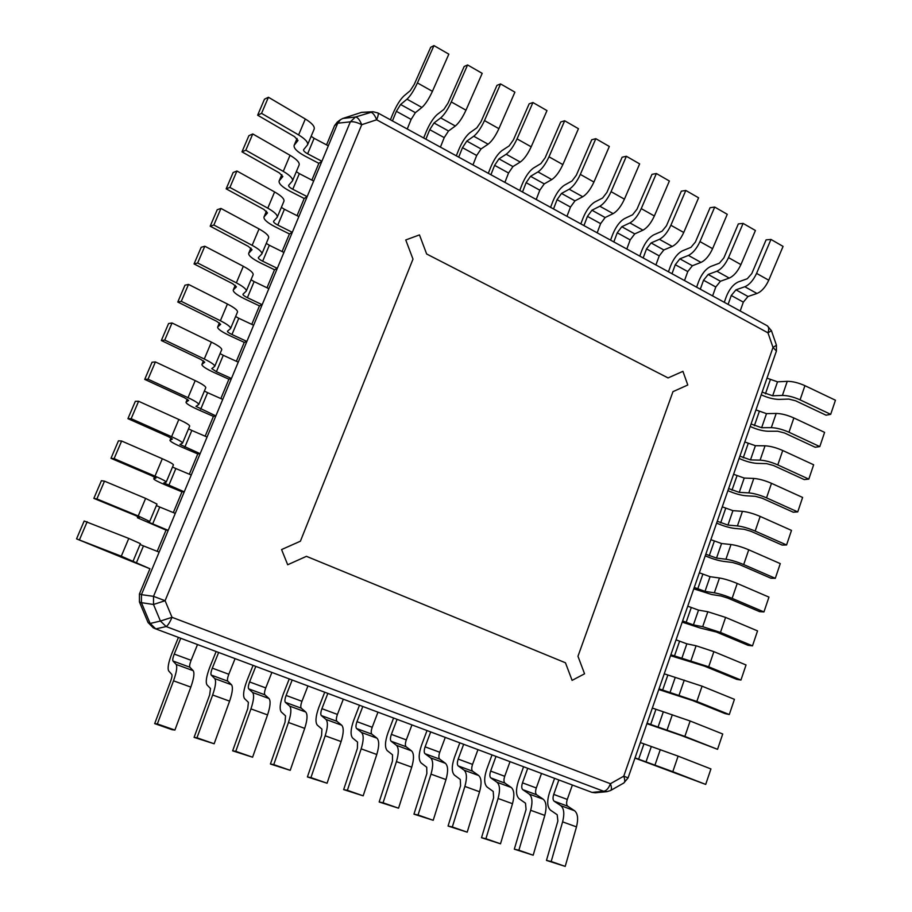 <?xml version="1.0" encoding="UTF-8"?>
<svg xmlns="http://www.w3.org/2000/svg" width="912" height="912" viewBox="0 0 912 912"><rect width="100%" height="100%" fill="white"/><g stroke="black" fill="none" stroke-linecap="round" stroke-linejoin="round"><path stroke-width="1.37" d="M150.092 623.386L141.417 602.661L153.501 604.485L153.524 596.345L165.095 600.712L153.501 604.485L160.421 621.038L172.015 617.31C169.78 622.497 167.819 625.575 166.144 626.555L603.664 791.263L607.039 791.65L595.331 792.79L591.991 792.38L155.781 628.904L150.092 623.386L148.04 622.508L153.25 627.809L155.348 628.733M141.451 602.752L139.445 602L148.04 622.508M139.445 602L139.433 593.963L149.944 568.757L120.863 557.015L121.171 556.48M141.417 602.661L141.44 594.658L337.702 123.291L334.59 125.582L326.542 144.883M628.083 777.868L623.831 782.986C625.073 782.097 625.051 779.828 623.762 776.169L628.083 777.868L776.408 351.063L773.011 347.438L776.431 345.215L771.427 330.668L767.972 332.834C769.124 329.209 768.884 326.861 767.254 325.789L377.899 112.963C378.64 113.578 378.229 115.858 376.667 119.791C374.672 114.878 372.575 112.336 370.397 112.142L361.631 112.336L342.809 118.457L340.552 119.632L337.702 123.291M157.195 551.338L166.041 530.111L137.393 517.754L137.963 516.58M173.337 512.59L181.99 491.842L166.622 485.469C158.38 481.992 154.094 479.792 153.763 478.868L154.595 477.079M189.331 474.217L197.779 453.937L182.548 447.439C174.397 443.882 170.191 441.522 169.963 440.371L171.057 437.965M205.166 436.21L213.419 416.396L198.337 409.773C190.255 406.136 186.139 403.628 186.014 402.249L187.359 399.239M220.852 398.567L228.912 379.21L213.955 372.472C205.964 368.744 201.94 366.088 201.905 364.492L203.49 360.89M236.379 361.289L244.256 342.376L229.436 335.525C221.513 331.717 217.58 328.913 217.637 327.1L219.473 322.916M251.769 324.364L259.453 305.896L244.769 298.919C236.926 295.043 233.084 292.091 233.233 290.062L235.296 285.319M266.999 287.782L274.512 269.758L259.954 262.667C252.191 258.712 248.429 255.622 248.668 253.376L250.971 248.075M282.093 251.552L289.435 233.951L275.002 226.746C267.319 222.722 263.636 219.484 263.967 217.045L266.498 211.196M297.05 215.665L304.209 198.474L289.913 191.167C282.298 187.074 278.696 183.7 279.106 181.055L281.865 174.682M311.87 180.109L318.858 163.339L304.676 155.918C297.13 151.745 293.618 148.246 294.12 145.407L297.095 138.499M340.552 119.632L337.372 121.98L334.59 125.582M361.631 112.336L373.054 111.731L355.475 117.01C357.618 117.215 359.704 119.78 361.722 124.705C357.014 122.311 353.218 121.353 350.333 121.832L337.736 123.211M426.656 254.003L668.074 377.933L682.928 371.332L668.074 377.933L426.656 254.003L419.474 234.908L426.656 254.003M405.749 239.959L419.474 234.908L405.749 239.959L412.988 259.122L405.749 239.959M300.401 541.204L412.988 259.122L300.401 541.204L281.58 549.571L287.69 564.756L306.443 556.331L565.451 662.785L306.443 556.331L287.69 564.756L281.58 549.571L300.401 541.204M572.098 680.375L565.451 662.785L572.098 680.375L584.569 673.808L572.098 680.375M577.969 656.287L584.569 673.808L577.969 656.287L672.965 391.658L687.785 385.001L682.928 371.332L687.785 385.001L672.965 391.658L577.969 656.287M592.059 792.403L603.664 791.263C606.366 790.852 608.623 788.344 610.424 783.716C611.735 787.387 611.781 789.655 610.561 790.522L623.831 782.986M392.434 120.908L396.367 111.31L400.596 104.492L406.991 99.169C410.4 95.999 413.888 90.584 417.434 82.924L432.413 91.337C428.879 98.963 425.38 104.344 421.903 107.456L415.382 112.666L411.13 119.426L407.242 129.002M390.416 119.803L392.947 113.624C396.469 105.496 400.094 99.636 403.822 96.045L410.252 90.653L414.265 84.383L430.692 47.299L433.952 45.6L417.434 82.924M433.952 45.6L448.841 54.161L432.413 91.337M425.893 139.194L429.746 129.664L434.021 122.96L440.701 117.887C444.247 114.844 447.781 109.531 451.292 101.939L465.975 110.192C462.475 117.739 458.93 123.017 455.327 126.004L448.522 130.986L444.224 137.621L440.416 147.128M423.681 137.986L426.155 131.852C429.62 123.793 433.291 118.024 437.167 114.57L443.87 109.417L447.94 103.273L464.162 66.508L467.594 64.946L451.292 101.939M467.594 64.946L482.197 73.348L465.975 110.192M458.713 157.138L462.487 147.664L466.807 141.086L473.75 136.241C477.432 133.312 481.012 128.102 484.489 120.589L498.898 128.672C495.433 136.15 491.83 141.326 488.102 144.199L481.034 148.952L476.691 155.485L472.952 164.924M456.296 155.815L458.736 149.728C462.145 141.736 465.861 136.07 469.874 132.742L476.839 127.817L480.966 121.786L496.972 85.352L500.585 83.927L484.489 120.589M500.585 83.927L514.904 92.158L498.898 128.672M490.907 174.739L494.612 165.334L498.978 158.859L506.183 154.242C509.979 151.438 513.604 146.308 517.047 138.875L531.183 146.809C527.74 154.208 524.104 159.292 520.25 162.051L512.943 166.577L508.554 173.006L504.883 182.377M488.319 173.314L490.69 167.272C494.053 159.338 497.815 153.775 501.965 150.571L509.181 145.874L513.365 139.946L529.165 103.831L532.939 102.532L517.047 138.875M532.939 102.532L546.983 110.603L531.183 146.809M522.508 191.999L526.121 182.674L530.545 176.312L537.989 171.901C541.91 169.21 545.57 164.171 548.99 156.807L562.852 164.593C559.444 171.923 555.761 176.917 551.794 179.573L544.247 183.882L539.813 190.198L536.222 199.5M519.737 190.494L522.063 184.486C525.38 176.62 529.177 171.148 533.452 168.059L540.907 163.579L545.148 157.765L560.743 121.957L564.676 120.783L548.99 156.807M564.676 120.783L578.447 128.706L562.852 164.593M553.516 208.951L557.061 199.682L561.518 193.424L569.202 189.229C573.238 186.641 576.943 181.705 580.328 174.409L593.929 182.047C590.554 189.308 586.826 194.21 582.757 196.753L574.97 200.857L570.49 207.07L566.968 216.315M550.574 207.343L552.854 201.381C556.126 193.583 559.957 188.191 564.346 185.227L572.041 180.964L576.327 175.241L591.728 139.753L595.821 138.692L580.328 174.409M595.821 138.692L609.33 146.467L593.929 182.047M583.954 225.595L587.431 216.383L591.934 210.227L599.834 206.237C603.972 203.752 607.723 198.896 611.074 191.668L624.424 199.169C621.083 206.363 617.321 211.185 613.138 213.625L605.135 217.523L600.62 223.634L597.166 232.811M580.841 223.896L583.087 217.979C586.313 210.227 590.178 204.938 594.681 202.088L602.604 198.018L606.925 192.398L622.144 157.206L626.373 156.271L611.074 191.668M626.373 156.271L639.643 163.898L624.424 199.169M613.833 241.919L617.253 232.788L621.79 226.735L629.907 222.927C634.148 220.556 637.933 215.779 641.25 208.62L654.36 215.984C651.043 223.109 647.246 227.84 642.96 230.177L634.752 233.894L630.192 239.902L626.806 249.022M610.573 240.141L612.773 234.259C615.942 226.586 619.841 221.377 624.469 218.629L632.597 214.765L636.964 209.236L651.989 174.352L656.366 173.519L641.25 208.62M656.366 173.519L669.385 181.009L654.36 215.984M643.177 257.959L646.528 248.885L651.1 242.934L659.422 239.32C663.765 237.04 667.584 232.355 670.879 225.253L683.738 232.48C680.455 239.548 676.624 244.199 672.247 246.434L663.833 249.968L659.239 255.884L655.922 264.925M639.768 256.101L641.923 250.264C645.058 242.638 648.979 237.508 653.71 234.874L662.044 231.203L666.455 225.777L681.298 191.178L685.801 190.46L670.879 225.253M685.801 190.46L698.592 197.801L683.738 232.48M671.996 273.714L675.279 264.708L679.885 258.837L688.412 255.417C692.846 253.228 696.7 248.623 699.96 241.589L712.591 248.68C709.342 255.679 705.478 260.251 700.997 262.405L692.39 265.745L687.773 271.571L684.513 280.554M668.439 271.776L670.559 265.973C673.649 258.415 677.605 253.365 682.427 250.834L690.965 247.334L695.411 242.011L710.072 207.697L714.712 207.081L699.96 241.589M714.712 207.081L727.263 214.297L712.591 248.68M700.302 289.184L703.528 280.235L708.168 274.466L716.878 271.217C721.403 269.12 725.279 264.594 728.517 257.629L740.92 264.594C737.694 271.525 733.807 276.028 729.235 278.08L720.446 281.249L715.795 286.984L712.603 295.91M696.608 287.166L698.683 281.409C701.727 273.908 705.717 268.937 710.642 266.509L719.363 263.192L723.843 257.948L738.332 223.919L743.098 223.406L728.517 257.629M743.098 223.406L755.421 230.497L740.92 264.594M728.107 304.391L731.276 295.499L735.95 289.822L744.842 286.744C749.447 284.738 753.358 280.28 756.572 273.383L768.748 280.223C765.556 287.098 761.634 291.521 756.983 293.482L748.011 296.491L743.337 302.134L740.191 310.992M724.288 302.294L726.328 296.582C729.326 289.127 733.339 284.236 738.355 281.911L747.259 278.764L751.773 273.611L766.091 239.856L770.971 239.434L756.572 273.383M770.971 239.434L783.077 246.4L768.748 280.223M640.349 742.585L678.118 756.128L672.794 771.677L635.037 757.872M634.957 758.089L705.694 784.411L710.927 768.941L678.118 756.128M705.694 784.411L672.794 771.677M652.354 708.054L690.145 721.004L684.866 736.417L647.087 723.205M646.927 723.672L680.876 735.357L717.55 749.322L722.726 733.989L690.145 721.004M717.55 749.322L684.866 736.417M664.255 673.808L702.069 686.177L696.836 701.465L659.023 688.834M658.783 689.54L692.789 700.61L725.086 713.617L729.292 714.541L734.434 699.333L702.069 686.177M729.292 714.541L696.836 701.465M676.054 639.848L686.85 643.826L696.095 645.776L713.879 651.647L708.692 666.797L670.867 654.759M670.548 655.694L704.6 666.17L736.679 679.337L740.943 680.056L746.039 664.973L713.879 651.647M740.943 680.056L708.692 666.797M687.751 606.184L698.524 610.117L707.826 611.747L725.599 617.413L720.457 632.438L702.685 626.681L693.405 624.914L682.609 620.958M682.21 622.132L700.154 628.003L716.308 632.005L748.182 645.354L752.491 645.856L757.541 630.899L725.599 617.413M752.491 645.856L720.457 632.438M699.356 572.793L710.083 576.692L719.465 578.003C724.573 578.846 730.489 580.67 737.227 583.463L732.119 598.363C725.371 595.582 719.454 593.723 714.358 592.811L705.01 591.364L694.26 587.453M693.77 588.844L711.702 594.521L721.084 596.003L727.924 598.147L759.582 611.644L763.948 611.941L768.953 597.109L737.227 583.463M763.948 611.941L732.119 598.363M710.858 539.676L721.563 543.529L731.002 544.532C736.144 545.228 742.06 546.983 748.741 549.799L743.69 564.574C736.976 561.769 731.059 559.991 725.941 559.227L716.524 558.087L705.808 554.211M705.25 555.841C711.941 558.691 717.904 560.527 723.148 561.325L732.61 562.499L739.438 564.562L770.891 578.219L775.303 578.322L780.273 563.616L748.741 549.799M775.303 578.322L743.69 564.574M722.27 506.844L732.929 510.652L742.448 511.347C747.612 511.906 753.517 513.593 760.175 516.42L755.159 531.08C748.49 528.253 742.573 526.532 737.42 525.916L727.936 525.084L717.265 521.254M716.627 523.1C723.273 525.985 729.235 527.752 734.513 528.413L744.032 529.268L750.85 531.251L782.108 545.068L786.566 544.977L791.491 530.396L760.175 516.42M786.566 544.977L755.159 531.08M733.59 474.274L744.215 478.048L753.791 478.447C758.989 478.846 764.883 480.476 771.495 483.326L766.525 497.861C759.901 495.011 753.996 493.358 748.809 492.89L739.267 492.366L728.62 488.57M727.901 490.633C734.513 493.54 740.476 495.25 745.777 495.752L755.353 496.31L762.181 498.226L793.235 512.202L797.738 511.906L802.617 497.45L771.495 483.326M797.738 511.906L766.525 497.861M744.819 441.978L755.41 445.706L765.043 445.808C770.264 446.071 776.158 447.632 782.735 450.505L777.799 464.915C771.21 462.053 765.316 460.457 760.106 460.138L750.496 459.899L739.883 456.16M739.096 458.428C745.674 461.369 751.625 463.011 756.949 463.376L766.593 463.638L773.41 465.473L804.259 479.598L808.807 479.119L813.652 464.778L782.735 450.505M808.807 479.119L777.799 464.915M755.945 409.933L766.502 413.638L776.203 413.444C781.447 413.558 787.341 415.063 793.873 417.958L788.983 432.242C782.428 429.358 776.534 427.831 771.301 427.648L761.634 427.717L751.066 424M750.2 426.485C756.732 429.449 762.671 431.034 768.029 431.251L777.731 431.228L784.537 432.995L815.203 447.256L819.797 446.595L824.596 432.368L793.873 417.958M819.797 446.595L788.983 432.242M766.992 378.161L777.514 381.82L787.261 381.341C792.539 381.319 798.433 382.766 804.931 385.673L800.075 399.844C793.565 396.937 787.672 395.477 782.405 395.432L772.681 395.785L762.147 392.114M761.212 394.805C767.699 397.792 773.638 399.319 779.019 399.399L788.789 399.08L795.583 400.778L826.044 415.188L830.684 414.344L835.449 400.231L804.931 385.673M830.684 414.344L800.075 399.844M567.743 806.208L574.583 810.734C577.82 813.515 578.447 818.908 576.487 826.888L562.613 821.86C564.619 813.857 564.038 808.465 560.857 805.684L554.131 801.192C552.832 799.972 552.695 797.715 553.721 794.409L558.862 779.965L572.383 785.027L567.287 799.425C566.261 802.72 566.42 804.977 567.743 806.208L554.131 801.192M554.576 778.358L549.503 792.608C546.835 801.101 547.177 806.949 550.506 810.164L557.198 814.747L557.87 821.005L546.47 860.404L565.212 866.4L576.487 826.888M546.47 860.404L551.19 861.498L562.613 821.86M565.212 866.4L551.19 861.498M536.632 794.762L543.221 799.208C546.322 801.967 546.847 807.371 544.806 815.408L530.67 810.278C532.756 802.218 532.277 796.814 529.222 794.078L522.758 789.655C521.516 788.447 521.425 786.178 522.485 782.849L527.729 768.292L541.5 773.456L536.302 787.968C535.253 791.285 535.367 793.554 536.632 794.762L522.758 789.655M523.591 766.741L518.404 781.105C515.679 789.667 515.907 795.526 519.088 798.707L525.517 803.221L526.064 809.48L514.311 849.175L533.178 855.205L544.806 815.408M514.311 849.175L518.882 850.212L530.67 810.278M533.178 855.205L518.882 850.212M504.929 783.1L511.244 787.478C514.22 790.191 514.642 795.606 512.498 803.7L498.089 798.479C500.266 790.351 499.89 784.947 496.983 782.234L490.793 777.902C489.607 776.705 489.562 774.436 490.645 771.085L495.991 756.401L510.025 761.668L504.724 776.283C503.652 779.635 503.72 781.903 504.929 783.1L490.793 777.902M492.013 754.908L486.723 769.386C483.919 778.004 484.033 783.887 487.065 787.022L493.232 791.456L493.631 797.738L481.513 837.718L500.506 843.805L512.498 803.7M481.513 837.718L485.925 838.709L498.089 798.479M500.506 843.805L485.925 838.709M472.621 771.221L478.663 775.508C481.49 778.187 481.787 783.613 479.575 791.764L464.881 786.429C467.138 778.255 466.887 772.84 464.117 770.173L458.212 765.92C457.083 764.735 457.083 762.455 458.189 759.08L463.661 744.283L477.956 749.641L472.553 764.393C471.447 767.756 471.47 770.036 472.621 771.221L458.212 765.92M459.83 742.847L454.427 757.439C451.554 766.126 451.554 772.019 454.427 775.12L460.298 779.475L460.571 785.756L448.066 826.044L467.195 832.166L479.575 791.764M448.066 826.044L452.329 826.967L464.881 786.429M467.195 832.166L452.329 826.967M439.687 759.103L445.432 763.31C448.111 765.955 448.294 771.381 445.991 779.589L431 774.151C433.348 765.92 433.211 760.494 430.601 757.861L424.992 753.7C423.932 752.537 423.966 750.257 425.117 746.848L430.692 731.937L445.273 737.398L439.744 752.263C438.615 755.649 438.592 757.929 439.687 759.103L424.992 753.7M427.021 730.558L421.515 745.275C418.562 754.019 418.437 759.924 421.15 762.979L426.725 767.254L426.862 773.547L413.957 814.142L433.211 820.298L445.991 779.589M413.957 814.142L418.049 814.997L431 774.151M433.211 820.298L418.049 814.997M406.102 746.746L411.54 750.861C414.071 753.472 414.128 758.898 411.734 767.163L396.435 761.623C398.875 753.335 398.875 747.897 396.424 745.309L391.111 741.239C390.119 740.088 390.211 737.808 391.385 734.377L397.085 719.34L411.95 724.903L406.307 739.894C405.145 743.314 405.076 745.594 406.102 746.746L391.111 741.239M393.585 718.029L387.965 732.86C384.932 741.673 384.682 747.589 387.212 750.61L392.479 754.783L392.468 761.087L379.164 801.99L398.544 808.192L411.734 767.163M379.164 801.99L383.074 802.788L396.435 761.623M398.544 808.192L383.074 802.788M371.845 734.149L376.975 738.173C379.335 740.738 379.267 746.176 376.781 754.498L361.175 748.843C363.706 740.498 363.831 735.049 361.551 732.507L356.569 728.528C355.646 727.4 355.783 725.108 356.991 721.654L362.805 706.492L377.967 712.169L372.21 727.286C371.013 730.729 370.899 733.02 371.845 734.149L356.569 728.528M359.488 705.25L353.753 720.206C350.63 729.087 350.254 735.015 352.602 737.99L357.55 742.072L357.39 748.387L343.653 789.598L363.17 795.834L376.781 754.498M343.653 789.598L347.381 790.316L361.175 748.843M363.17 795.834L347.381 790.316M336.916 721.301L341.715 725.222C343.904 727.742 343.699 733.191 341.111 741.57L325.185 735.79C327.818 727.388 328.081 721.939 325.972 719.443L321.32 715.567C320.465 714.461 320.671 712.169 321.913 708.681L327.841 693.394L343.311 699.185L337.429 714.427C336.209 717.892 336.026 720.184 336.916 721.301L321.32 715.567M324.718 692.219L318.858 707.302C315.655 716.251 315.13 722.19 317.296 725.108L321.913 729.087L321.594 735.414L307.412 776.944L327.077 783.226L341.111 741.57M307.412 776.944L310.946 777.594L325.185 735.79M327.077 783.226L310.946 777.594M301.268 708.191L305.725 712.01C307.743 714.472 307.401 719.933 304.711 728.369L288.454 722.475C291.19 714.016 291.589 708.556 289.663 706.105L285.365 702.343C284.59 701.248 284.84 698.957 286.117 695.446L292.182 680.021L307.96 685.938L301.952 701.305C300.686 704.794 300.47 707.096 301.268 708.191L285.365 702.343M289.252 678.927L283.267 694.135C279.973 703.152 279.311 709.103 281.284 711.976L285.536 715.852L285.046 722.179L270.419 764.028L290.221 770.355L304.711 728.369M270.419 764.028L273.76 764.598L288.454 722.475M290.221 770.355L273.76 764.598M264.902 694.819L268.994 698.524C270.83 700.94 270.34 706.401 267.547 714.905L250.948 708.886C253.787 700.359 254.345 694.898 252.601 692.493L248.668 688.845C247.973 687.773 248.281 685.471 249.592 681.937L255.793 666.387L271.89 672.418L265.757 687.91C264.457 691.444 264.172 693.736 264.902 694.819L248.668 688.845M253.069 665.361L246.947 680.694C243.561 689.791 242.752 695.742 244.519 698.569L248.406 702.331L247.745 708.67L232.651 750.838L252.59 757.211L267.547 714.905M232.651 750.838L235.775 751.34L250.948 708.886M252.59 757.211L235.775 751.34M227.783 681.161L231.5 684.752C233.141 687.124 232.503 692.584 229.596 701.146L212.644 695.001C215.608 686.417 216.304 680.945 214.753 678.608L211.208 675.062C210.592 674.025 210.968 671.722 212.314 668.154L218.652 652.468L235.091 658.624L228.809 674.253C227.476 677.81 227.134 680.113 227.783 681.161L211.208 675.062M216.133 651.521L209.885 666.991C206.408 676.145 205.439 682.119 206.99 684.878L210.501 688.526L209.669 694.876L194.085 737.375L214.149 743.782L229.596 701.146M194.085 737.375L196.981 737.785L212.644 695.001M214.149 743.782L196.981 737.785M189.89 667.231L193.219 670.696C194.655 673.01 193.857 678.471 190.836 687.101L173.519 680.819C176.597 672.167 177.464 666.706 176.119 664.415L172.972 661.006C172.448 659.98 172.87 657.677 174.26 654.075L180.736 638.263L197.516 644.545L191.11 660.311C189.73 663.89 189.331 666.193 189.89 667.231L172.972 661.006M178.444 637.397L172.06 653.003C168.481 662.226 167.352 668.2 168.686 670.913L171.787 674.435C172.288 675.347 171.958 677.456 170.772 680.785L154.687 723.615L172.117 729.714L174.899 730.067L190.836 687.101M154.687 723.615L157.354 723.946L173.519 680.819M174.899 730.067L157.354 723.946M318.858 163.339L321.879 161.276L307.629 153.797C304.722 152.19 303.365 150.833 303.559 149.75L307.595 144.791C308.222 142.249 305.224 138.966 298.612 134.919L305.315 118.993C311.893 123.074 314.857 126.426 314.195 129.037L307.595 144.791M298.612 134.919L261.55 113.362L257.64 115.208L294.519 136.618L298.007 140.437L294.348 145.019M307.629 153.797L314.116 138.305L328.32 145.817L321.879 161.276M314.116 138.305L311.163 136.276M257.64 115.208L264.48 99.203L268.424 97.253L305.315 118.993M261.55 113.362L268.424 97.253M304.209 198.474L307.162 196.627L292.786 189.263C289.845 187.678 288.454 186.379 288.625 185.364L292.49 180.838C293.037 178.478 289.959 175.321 283.267 171.365L290.039 155.291C296.696 159.281 299.729 162.496 299.147 164.935L292.49 180.838M283.267 171.365L245.818 150.218L241.976 151.848L279.254 172.847L282.834 176.518L279.334 180.701M292.786 189.263L299.33 173.622L313.66 181.032L307.162 196.627M299.33 173.622L296.332 171.65M241.976 151.848L248.885 135.683L252.761 133.95L290.039 155.291M245.818 150.218L252.761 133.95M289.435 233.951L292.307 232.321L277.795 225.07C274.831 223.508 273.406 222.254 273.543 221.32L277.237 217.227C277.704 215.05 274.546 212.029 267.786 208.164L274.615 191.93C281.352 195.841 284.464 198.919 283.963 201.176L277.237 217.227M267.786 208.164L229.915 187.439L226.165 188.841L263.842 209.418L267.512 212.929L264.172 216.725M277.795 225.07L284.407 209.27L298.862 216.577L292.307 232.321M284.407 209.27L281.375 207.355M226.165 188.841L233.141 172.516L236.926 171.011L274.615 191.93M229.915 187.439L236.926 171.011M274.512 269.758L277.305 268.345L262.667 261.208C259.669 259.669 258.221 258.484 258.324 257.617L261.835 253.969C262.223 251.986 258.985 249.101 252.145 245.328L259.042 228.935C265.848 232.754 269.051 235.695 268.63 237.758L261.835 253.969M252.145 245.328L213.864 225.025L210.193 226.199L248.281 246.354L252.043 249.706L248.862 253.091M262.667 261.208L269.336 245.26L283.917 252.453L277.305 268.345M269.336 245.26L266.27 243.39M210.193 226.199L217.238 209.714L220.955 208.438L259.042 228.935M213.864 225.025L220.955 208.438M259.453 305.896L262.166 304.711L247.391 297.688C244.37 296.183 242.888 295.043 242.945 294.268L246.274 291.065C246.582 289.275 243.276 286.539 236.345 282.845L243.322 266.293C250.207 270.02 253.479 272.825 253.137 274.706L246.274 291.065M236.345 282.845L197.653 262.987L194.062 263.933L232.571 283.655L236.425 286.835L233.415 289.811M247.391 297.688L254.129 281.591L268.846 288.671L262.166 304.711M254.129 281.591L251.017 279.779M194.062 263.933L201.187 247.277L204.812 246.24L243.322 266.293M197.653 262.987L204.812 246.24M244.256 342.376L246.878 341.43L231.979 334.522C228.912 333.051 227.396 331.968 227.43 331.273L230.576 328.525C230.804 326.929 227.407 324.33 220.396 320.739L227.43 304.027C234.407 307.652 237.758 310.319 237.508 312.007L230.576 328.525M220.396 320.739L181.283 301.336L177.783 302.032L216.703 321.309L220.658 324.33L217.808 326.872M231.979 334.522L238.773 318.265L253.616 325.231L246.878 341.43M238.773 318.265L235.615 316.51M177.783 302.032L184.965 285.217L188.51 284.419L227.43 304.027M181.283 301.336L188.51 284.419M228.912 379.21L231.443 378.491L216.406 371.708L211.766 368.63L214.719 366.362C214.856 364.96 211.379 362.509 204.288 359.009L211.402 342.125C218.447 345.671 221.89 348.179 221.719 349.672L214.719 366.362M204.288 359.009L164.741 340.062L161.333 340.518L200.674 359.339L204.733 362.189L202.054 364.298M216.406 371.708L223.269 355.304L238.249 362.144L231.443 378.491M223.269 355.304L220.077 353.594M161.333 340.518L168.583 323.532L172.037 322.973L211.402 342.125M164.741 340.062L172.037 322.973M213.419 416.396L215.859 415.918L195.943 406.353L198.713 404.552C198.759 403.355 195.202 401.063 188.02 397.666L195.202 380.612C202.339 384.055 205.861 386.414 205.77 387.703L198.713 404.552M188.02 397.666L148.04 379.187L144.712 379.392L184.498 397.746L188.647 400.425L186.151 402.089M200.686 409.249L207.617 392.684L222.733 399.41L215.859 415.918M207.617 392.684L204.379 391.043M144.712 379.392L152.042 362.235L155.405 361.927L195.202 380.612M148.04 379.187L155.405 361.927M197.779 453.937L200.127 453.697L179.96 444.44L182.537 443.129C182.503 442.138 178.855 439.994 171.593 436.7L178.843 419.474C186.059 422.815 189.673 425.026 189.673 426.109L182.537 443.129M171.593 436.7L131.157 418.699L127.931 418.654L168.15 436.54L172.402 439.037L170.088 440.257M184.817 447.165L191.816 430.441L207.07 437.03L200.127 453.697M191.816 430.441L188.533 428.845M127.931 418.654L135.329 401.326L138.601 401.269L178.843 419.474M131.157 418.699L138.601 401.269M181.99 491.842L184.247 491.853L163.829 482.904L166.212 482.095C166.075 481.319 162.336 479.324 154.994 476.132L162.313 458.736C169.621 461.974 173.326 464.026 173.417 464.903L166.212 482.095M154.994 476.132L114.114 458.622L110.979 458.314L151.643 475.711L155.998 478.025L153.866 478.789M168.788 485.446L175.856 468.551L191.258 475.027L184.247 491.853M175.856 468.551L172.528 467.024M110.979 458.314L118.457 440.815L121.638 441.009L162.313 458.736M114.114 458.622L121.638 441.009M166.041 530.111L168.207 530.374L147.539 521.744L149.716 521.447L138.236 515.964L145.624 498.385L156.989 504.085L149.716 521.447M138.236 515.964L96.889 498.955L93.845 498.385L134.965 515.291L139.433 517.412L137.484 517.708M152.612 524.092L159.748 507.038L175.286 513.388L168.207 530.374M159.748 507.038L156.374 505.579M93.845 498.385L101.403 480.704L104.492 481.16L145.624 498.385M96.889 498.955L104.492 481.16M149.944 568.757L121.296 556.195L128.774 538.445L140.414 543.655L133.061 561.188M121.296 556.195L76.551 538.867L120.943 557.015M136.264 563.137L143.469 545.912L159.155 552.113L152.008 569.282M143.469 545.912L140.049 544.51M76.551 538.867L84.178 521.003L128.774 538.445M79.492 539.71L87.164 521.721M150.138 623.477L160.421 621.038L166.144 626.555L155.781 628.904M141.485 594.567L139.479 593.872M342.809 118.457L355.475 117.01L350.333 121.832L153.524 596.345L141.44 594.658M767.972 332.834L376.667 119.791L361.722 124.705L165.095 600.712L172.015 617.31L610.424 783.716L623.762 776.169L773.011 347.438L767.972 332.834M400.596 104.492L415.382 112.666M406.991 99.169L421.903 107.456M396.367 111.31L411.13 119.426M434.021 122.96L448.522 130.986M440.701 117.887L455.327 126.004M429.746 129.664L444.224 137.621M466.807 141.086L481.034 148.952M473.75 136.241L488.102 144.199M462.487 147.664L476.691 155.485M498.978 158.859L512.943 166.577M506.183 154.242L520.25 162.051M494.612 165.334L508.554 173.006M530.545 176.312L544.247 183.882M537.989 171.901L551.794 179.573M526.121 182.674L539.813 190.198M561.518 193.424L574.97 200.857M569.202 189.229L582.757 196.753M557.061 199.682L570.49 207.07M591.934 210.227L605.135 217.523M599.834 206.237L613.138 213.625M587.431 216.383L600.62 223.634M621.79 226.735L634.752 233.894M629.907 222.927L642.96 230.177M617.253 232.788L630.192 239.902M651.1 242.934L663.833 249.968M659.422 239.32L672.247 246.434M646.528 248.885L659.239 255.884M679.885 258.837L692.39 265.745M688.412 255.417L700.997 262.405M675.279 264.708L687.773 271.571M708.168 274.466L720.446 281.249M716.878 271.217L729.235 278.08M703.528 280.235L715.795 286.984M735.95 289.822L748.011 296.491M744.842 286.744L756.983 293.482M731.276 295.499L743.337 302.134M651.271 746.689L645.97 761.999M660.288 749.63L654.964 765.088M643.918 743.998L638.617 759.274M663.229 712.112L657.974 727.286M672.326 714.723L667.048 730.045M655.888 709.49L650.632 724.641M675.097 677.833L669.887 692.881M684.262 680.101L679.03 695.297M667.766 675.279L662.545 690.304M686.85 643.826L681.697 658.749M696.095 645.776L690.908 660.847M679.531 641.364L674.367 656.252M698.524 610.117L693.405 624.914M707.826 611.747L702.685 626.681M691.205 607.723L686.086 622.486M710.083 576.692L705.01 591.364M719.465 578.003L714.358 592.811M702.787 574.355L697.703 589.004M721.563 543.529L716.524 558.087M731.002 544.532L725.941 559.227M714.267 541.272L709.228 555.796M732.929 510.652L727.936 525.084M742.448 511.347L737.42 525.916M725.644 508.463L720.651 522.872M744.215 478.048L739.267 492.366M753.791 478.447L748.809 492.89M736.942 475.927L731.983 490.211M755.41 445.706L750.496 459.899M765.043 445.808L760.106 460.138M748.136 443.654L743.223 457.824M766.502 413.638L761.634 427.717M776.203 413.444L771.301 427.648M759.251 411.643L754.372 425.699M777.514 381.82L772.681 395.785M787.261 381.341L782.405 395.432M770.264 379.894L765.43 393.836M574.583 810.734L560.857 805.684M567.287 799.425L553.721 794.409M543.221 799.208L529.222 794.078M536.302 787.968L522.485 782.849M511.244 787.478L496.983 782.234M504.724 776.283L490.645 771.085M478.663 775.508L464.117 770.173M472.553 764.393L458.189 759.08M445.432 763.31L430.601 757.861M439.744 752.263L425.117 746.848M411.54 750.861L396.424 745.309M406.307 739.894L391.385 734.377M376.975 738.173L361.551 732.507M372.21 727.286L356.991 721.654M341.715 725.222L325.972 719.443M337.429 714.427L321.913 708.681M305.725 712.01L289.663 706.105M301.952 701.305L286.117 695.446M268.994 698.524L252.601 692.493M265.757 687.91L249.592 681.937M231.5 684.752L214.753 678.608M228.809 674.253L212.314 668.154M193.219 670.696L176.119 664.415M191.11 660.311L174.26 654.075M776.408 351.063L776.431 345.215M607.039 791.65L610.561 790.522M377.899 112.963L373.054 111.731M771.427 330.668L767.254 325.789M297.038 138.453L294.12 145.407M281.819 174.625L279.106 181.055M266.441 211.151L263.967 217.045M250.914 248.03L248.668 253.376M235.25 285.274L233.233 290.062M219.416 322.871L217.637 327.1M203.433 360.844L201.905 364.492M187.291 399.194L186.014 402.249M170.989 437.931L169.963 440.371M154.527 477.044L153.763 478.868M137.894 516.545L137.393 517.754"/></g></svg>
